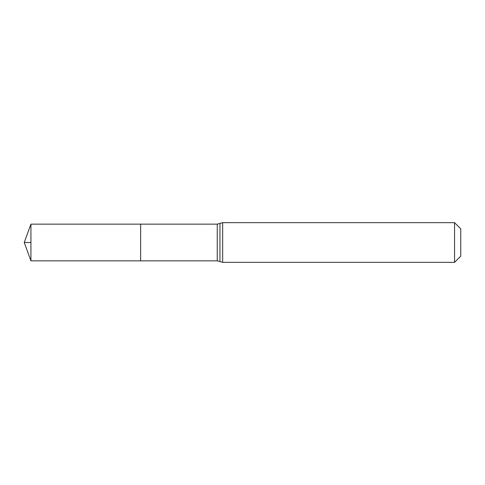 <?xml version="1.0" encoding="UTF-8"?>
<svg xmlns="http://www.w3.org/2000/svg" width="485" height="485" viewBox="0 0 485 485"><rect width="100%" height="100%" fill="white"/><g stroke="black" fill="none" stroke-linecap="round" stroke-linejoin="round"><path stroke-width="0.73" d="M140.65 224.149L140.65 260.851L140.65 224.149L30.931 224.149L30.931 260.851L217.25 260.851L217.25 224.149L140.65 224.149M454.566 222.657L454.566 262.343L460.75 256.159L460.75 228.841L454.566 222.657L222.657 222.657L217.25 224.149M30.931 242.5L24.25 242.5L30.931 260.851M454.566 262.343L222.657 262.343L222.657 222.657M222.657 262.343L219.954 261.597L219.954 223.403M219.954 261.597L217.25 260.851M24.25 242.5L30.931 224.149"/></g></svg>
